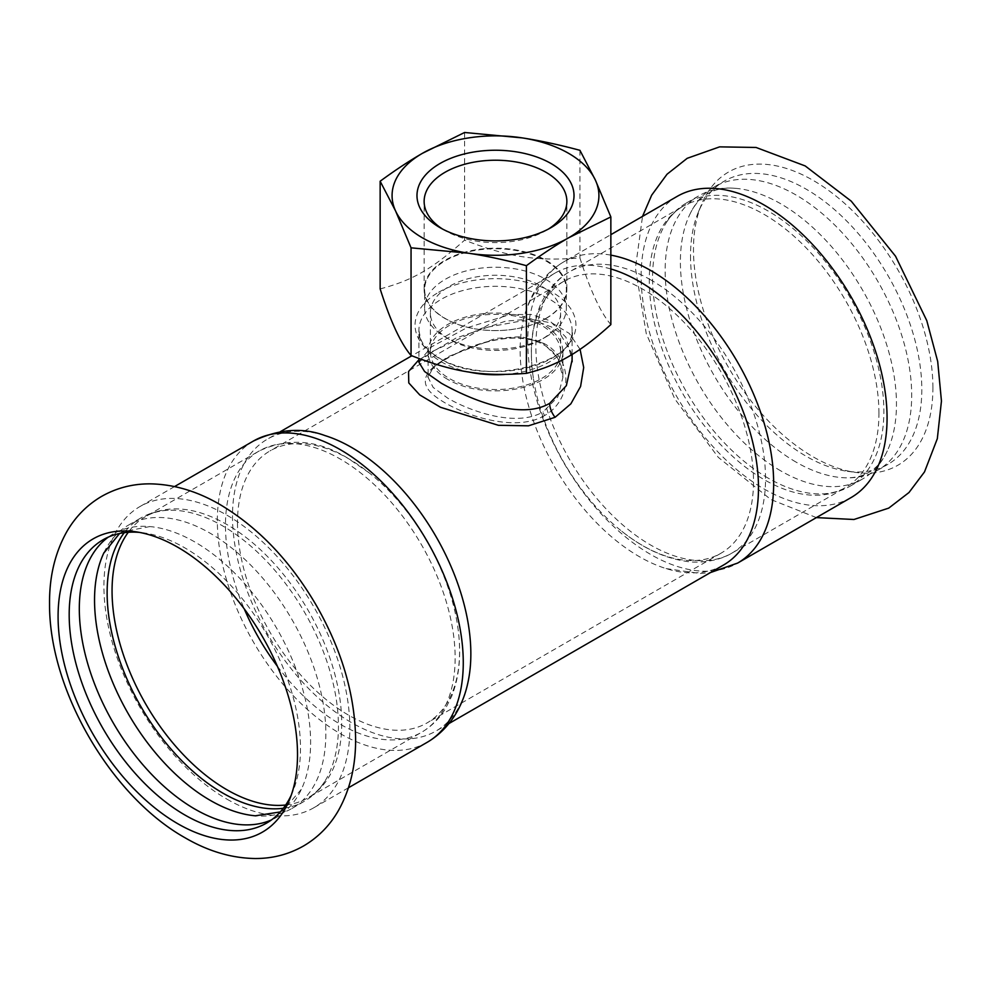 <?xml version="1.0" encoding="UTF-8"?>
<svg xmlns="http://www.w3.org/2000/svg" width="991" height="991" viewBox="0 0 991 991"><rect width="100%" height="100%" fill="white"/><g stroke="black" fill="none" stroke-linecap="round" stroke-linejoin="round"><path stroke-width="0.74" stroke-dasharray="4.96 3.72" d="M226.902 799.13A173.896 100.401 -120 0 0 313.85 807.739A173.896 100.401 -120 0 0 349.86 728.137A173.896 100.401 -120 0 0 273.95 553.139A173.896 100.401 -120 0 0 139.954 506.55A173.896 100.401 -120 0 0 103.931 586.152A173.896 100.401 -120 0 0 226.902 799.13M283.352 808.26A163.552 94.43 -120 0 0 304.559 801.162A163.552 94.43 -120 0 0 324.788 781.342A163.552 94.43 -120 0 0 222.777 525.973A163.552 94.43 -120 0 0 168.284 510.266A163.552 94.43 -120 0 0 141.007 517.872A163.552 94.43 -120 0 0 124.259 532.7M103.981 552.619A163.552 94.43 60 0 1 128.421 525.143A163.552 94.43 60 0 1 210.191 533.245A163.552 94.43 60 0 1 317.046 677.373A163.552 94.43 60 0 1 291.973 808.433A163.552 94.43 60 0 1 255.963 815.853M108.279 537.134A163.552 94.43 60 0 1 113.185 533.938A163.552 94.43 60 0 1 149.839 526.58A163.552 94.43 60 0 1 194.954 542.04A163.552 94.43 60 0 1 301.45 789.158A163.552 94.43 60 0 1 276.737 817.228A163.552 94.43 60 0 1 271.522 819.879M291.181 795.302A163.552 94.43 -120 0 0 292.865 791.462A163.552 94.43 -120 0 0 300.484 748.205A163.552 94.43 -120 0 0 143.571 532.848A163.552 94.43 -120 0 0 139.397 532.39M932.915 387.766A169.3 97.75 -120 0 0 834.918 195.239A169.3 97.75 -120 0 0 701.368 204.753A169.3 97.75 -120 0 0 693.489 249.534A169.3 97.75 -120 0 0 813.202 456.876A169.3 97.75 -120 0 0 855.914 472.447A169.3 97.75 -120 0 0 932.915 387.766M677.15 196.391A173.896 100.401 -120 0 0 641.14 276.006A173.896 100.401 -120 0 0 764.098 488.984A173.896 100.401 -120 0 0 851.046 497.593M780.809 470.898A163.552 94.43 60 0 1 673.954 326.77A163.552 94.43 60 0 1 699.027 195.71A163.552 94.43 60 0 1 735.694 188.34A163.552 94.43 60 0 1 780.809 203.812A163.552 94.43 60 0 1 887.292 450.93A163.552 94.43 60 0 1 862.579 478.987A163.552 94.43 60 0 1 780.809 470.898M768.211 478.158A163.552 94.43 60 0 1 666.212 222.789A163.552 94.43 60 0 1 686.441 202.969A163.552 94.43 60 0 1 768.211 211.071A163.552 94.43 60 0 1 875.065 355.199A163.552 94.43 60 0 1 849.993 486.259A163.552 94.43 60 0 1 822.716 493.865A163.552 94.43 60 0 1 768.211 478.158M796.046 462.091A163.552 94.43 60 0 1 689.55 214.973A163.552 94.43 60 0 1 714.263 186.915A163.552 94.43 60 0 1 796.046 195.004A163.552 94.43 60 0 1 902.888 339.133A163.552 94.43 60 0 1 877.815 470.192A163.552 94.43 60 0 1 841.161 477.563A163.552 94.43 60 0 1 796.046 462.091M690.516 255.938A163.552 94.43 -120 0 0 806.166 456.256A163.552 94.43 -120 0 0 847.429 471.282A163.552 94.43 -120 0 0 887.936 464.345A163.552 94.43 -120 0 0 921.816 389.475A163.552 94.43 -120 0 0 850.427 224.883A163.552 94.43 -120 0 0 724.384 181.068A163.552 94.43 -120 0 0 698.122 212.681A163.552 94.43 -120 0 0 690.516 255.938M447.833 379.466A67.413 38.922 180 0 1 428.087 351.954A67.413 38.922 180 0 1 495.5 313.032A67.413 38.922 180 0 1 562.913 351.954A67.413 38.922 180 0 1 521.291 387.915A67.413 38.922 180 0 1 447.833 379.466M449.456 325.37A65.121 37.596 0 0 0 430.379 351.954A65.121 37.596 0 0 0 470.576 386.688A65.121 37.596 0 0 0 541.544 378.537A65.121 37.596 0 0 0 560.609 351.954A65.121 37.596 0 0 0 520.411 317.219A65.121 37.596 0 0 0 449.456 325.37M464.593 132.484L464.593 240.156C508.693 257.14 535.834 261.339 579.946 257.994C590.24 290.363 600.546 312.561 610.852 324.59M579.946 150.322L579.946 257.994M380.148 288.901C412.442 280.428 432.299 268.957 464.593 240.156M545.954 318.532A71.364 41.201 0 0 0 566.864 289.397A71.364 41.201 0 0 0 522.802 251.33A71.364 41.201 0 0 0 445.033 260.261A71.364 41.201 0 0 0 424.136 289.397A71.364 41.201 0 0 0 468.186 327.464A71.364 41.201 0 0 0 545.954 318.532M545.607 318.582A70.857 40.916 0 0 0 566.356 289.645A70.857 40.916 0 0 0 495.5 248.741A70.857 40.916 0 0 0 424.631 289.645A70.857 40.916 0 0 0 468.384 327.439A70.857 40.916 0 0 0 545.607 318.582M442.63 229.094A71.364 41.201 0 0 0 445.033 230.556A71.364 41.201 0 0 0 545.954 230.556L551.021 227.633L545.954 230.556A71.364 41.201 0 0 0 545.967 230.556A71.364 41.201 0 0 0 548.37 229.094M545.607 337.089L545.607 337.089A70.857 40.916 0 0 0 566.356 308.164A70.857 40.916 0 0 0 522.616 270.37A70.857 40.916 0 0 0 445.393 279.239A70.857 40.916 0 0 0 424.631 308.164A70.857 40.916 0 0 0 445.393 337.089A70.857 40.916 0 0 0 545.607 337.089L541.544 339.442A65.121 37.596 0 0 0 560.609 312.859A65.121 37.596 0 0 0 520.411 278.124A65.121 37.596 0 0 0 449.456 286.275A65.121 37.596 0 0 0 430.379 312.859A65.121 37.596 0 0 0 449.456 339.442A65.121 37.596 0 0 0 541.544 339.442L545.607 337.089M544.678 415.489C513.995 433.86 457.644 413.594 435.322 396.425C417.261 382.761 423.64 368.739 454.46 354.357C486.197 337.324 535.227 328.541 555.654 352.536C572.6 370.461 568.128 402.309 544.678 415.489A3.828 2.217 60 0 1 543.167 411.822L557.846 396.957L562.913 377.373L557.859 357.85L543.167 343.208L521.105 336.63L495.512 338.402L447.895 356.735L433.166 367.364L428.087 377.323L433.141 387.419L447.833 398.246C473.364 412.875 517.698 427.034 543.167 411.822M237.493 522.802A157.049 90.664 -120 0 0 306.046 680.842A157.049 90.664 -120 0 0 427.059 722.922A157.049 90.664 -120 0 0 459.589 651.025A157.049 90.664 -120 0 0 457.631 625.965A157.049 90.664 -120 0 0 369.271 472.918A157.049 90.664 -120 0 0 348.535 458.684A157.049 90.664 -120 0 0 270.01 450.917A157.049 90.664 -120 0 0 237.493 522.802M531.411 353.106A157.049 90.664 -120 0 0 533.369 378.178A157.049 90.664 -120 0 0 621.729 531.226A157.049 90.664 -120 0 0 720.977 553.226A157.049 90.664 -120 0 0 753.507 481.329A157.049 90.664 -120 0 0 642.465 289A157.049 90.664 -120 0 0 563.941 281.221A157.049 90.664 -120 0 0 531.411 353.106M418.896 361.641L431.655 346.776L466.439 327.959L510.154 314.543L531.287 314.481L549.671 320.65L565.972 337.312L572.104 359.931M580.069 349.315L569.33 333.471L552.024 322.992L530.024 319.065L505.521 321.183L456.133 337.993L418.896 359.77M324.924 435.557A168.532 97.304 -120 0 0 267.409 439.149A168.532 97.304 -120 0 0 232.501 516.299A168.532 97.304 -120 0 0 306.07 685.908A168.532 97.304 -120 0 0 435.941 731.061A168.532 97.304 -120 0 0 467.814 683.034M610.852 268.97A168.532 97.304 -120 0 0 555.047 273.082A168.532 97.304 -120 0 0 523.186 321.096A168.532 97.304 -120 0 0 520.151 350.232A168.532 97.304 -120 0 0 666.063 568.574A168.532 97.304 -120 0 0 723.579 564.994M438.617 292.283A80.432 46.441 180 0 1 552.371 292.283A80.432 46.441 180 0 1 552.371 357.962A80.432 46.441 180 0 1 438.617 357.962A80.432 46.441 180 0 1 438.617 292.283M504.444 374.462A76.604 44.223 0 0 0 572.104 330.536A76.604 44.223 0 0 0 524.809 289.682A76.604 44.223 0 0 0 441.329 299.27A76.604 44.223 0 0 0 418.896 330.536A76.604 44.223 0 0 0 441.329 361.814A76.604 44.223 0 0 0 468.446 371.922M610.852 255.133A173.896 100.401 -120 0 0 563.743 261.872A173.896 100.401 -120 0 0 527.732 341.474A173.896 100.401 -120 0 0 603.63 516.484A173.896 100.401 -120 0 0 737.638 563.074M878.943 413.297A162.413 93.761 -120 0 0 764.098 214.39A162.413 93.761 -120 0 0 682.898 206.351A162.413 93.761 -120 0 0 649.266 280.688A162.413 93.761 -120 0 0 720.147 444.129A162.413 93.761 -120 0 0 845.298 487.646A162.413 93.761 -120 0 0 878.943 413.297M650.691 279.858A162.413 93.761 -120 0 0 569.491 271.819A162.413 93.761 -120 0 0 535.858 346.169A162.413 93.761 -120 0 0 606.752 509.609A162.413 93.761 -120 0 0 731.891 553.114A162.413 93.761 -120 0 0 765.535 478.764A162.413 93.761 -120 0 0 650.691 279.858M253.362 441.069A173.896 100.401 -120 0 0 217.339 520.671A173.896 100.401 -120 0 0 293.249 695.682A173.896 100.401 -120 0 0 427.257 742.271M285.705 805.002A162.413 93.761 -120 0 0 308.102 797.792A162.413 93.761 -120 0 0 341.734 723.442A162.413 93.761 -120 0 0 226.902 524.536A162.413 93.761 -120 0 0 145.689 516.497A162.413 93.761 -120 0 0 128.26 532.291M277.381 666.274A162.413 93.761 -120 0 0 421.509 732.324A162.413 93.761 -120 0 0 455.142 657.974A162.413 93.761 -120 0 0 340.309 459.068A162.413 93.761 -120 0 0 259.097 451.016A162.413 93.761 -120 0 0 225.465 525.366A162.413 93.761 -120 0 0 244.232 608.858M291.973 808.433L304.559 801.162M128.421 525.143L141.007 517.872M280.292 811.939L283.03 810.502L301.45 789.158M149.839 526.58L122.128 531.87L119.539 533.505M266.616 823.075L276.737 817.228M103.052 539.785L113.185 533.938M816.398 517.599L770.849 499.514L718.277 457.334L674.834 399.001L646.256 333.595L635.417 268.103L642.527 216.385M849.993 486.259L862.579 478.987M686.441 202.969L699.027 195.71M887.292 450.93C878.137 470.626 862.765 479.508 841.161 477.563M735.694 188.34C714.053 186.419 698.68 195.289 689.55 214.973M877.815 470.192L887.936 464.345M714.263 186.915L724.384 181.068M572.104 354.444L572.104 330.536C578.645 362.21 484.153 388.125 439.744 358.308C429.958 352.462 423.64 346.119 420.766 339.281L418.896 330.536L418.896 358.519M445.033 230.556L439.979 227.633M566.864 289.397L566.864 201.421M424.136 289.397L424.136 201.421M449.456 339.442L445.393 337.089M560.609 351.954L560.609 312.859M430.379 351.954L430.379 312.859M566.356 308.164L566.356 289.645M424.631 308.164L424.631 289.645M562.913 377.373C562.9 370.188 560.98 363.511 557.14 357.355L552.904 351.954C547.528 346.28 540.343 342.279 531.374 339.938C505.98 333.818 474.924 344.162 454.807 354.369C444.241 359.671 436.672 364.713 432.088 369.494C428.434 374.586 427.096 377.175 428.087 377.261M428.087 351.954L428.087 377.323M562.913 351.954L562.913 377.323M563.941 281.221L270.01 450.917M720.977 553.226L427.059 722.922M418.92 362.297L431.37 351.929L481.725 328.232L522.715 320.725L539.538 322.484L552.098 327.241L559.135 332.171L571.027 352.139L572.104 360.142M555.047 273.082L411.785 355.794M280.49 431.593L267.409 439.149M449.022 723.504L435.941 731.061M666.063 568.574L700.117 573.504L710.51 572.538M523.186 321.096C527.856 299.208 540.07 275.87 563.743 261.872L610.852 234.669M847.429 471.282L855.914 472.447M698.122 212.681L701.368 204.753M822.716 493.865C831.338 493.481 838.869 491.4 845.298 487.646L731.891 553.114C716.505 562.529 695.087 563.136 685.586 561.24C664.02 557.995 642.725 547.986 621.729 531.226M666.212 222.789C670.857 215.518 676.419 210.042 682.898 206.351L569.491 271.819C553.647 280.441 542.399 298.687 539.29 307.867C531.325 328.17 529.355 351.607 533.369 378.178M174.577 486.556L139.954 506.55M348.473 787.758L313.85 807.739M143.571 532.848L135.086 531.696M292.865 791.462L289.632 799.39M457.631 625.965C461.633 652.462 459.688 675.85 451.76 696.116L445.591 708.429C439.409 718.586 431.37 726.552 421.509 732.324L308.102 797.792C314.581 794.101 320.143 788.613 324.788 781.342M369.271 472.918L347.965 458.3C318.111 439.756 288.492 437.328 259.097 451.016L145.689 516.497C152.131 512.731 159.662 510.662 168.284 510.266"/><path stroke-width="1.49" d="M297.511 754.609A169.3 97.75 -120 0 0 135.086 531.696A169.3 97.75 -120 0 0 58.085 616.377A169.3 97.75 -120 0 0 177.798 823.732A169.3 97.75 -120 0 0 289.632 799.39A169.3 97.75 -120 0 0 297.511 754.609M124.259 532.7A163.552 94.43 -120 0 0 121.831 666.41A163.552 94.43 -120 0 0 222.777 793.06A163.552 94.43 -120 0 0 283.352 808.26M255.963 815.853A163.552 94.43 60 0 1 255.306 815.804A163.552 94.43 60 0 1 210.191 800.332A163.552 94.43 60 0 1 103.708 553.213A163.552 94.43 60 0 1 103.981 552.619M271.522 819.879A163.552 94.43 60 0 1 194.954 809.127A163.552 94.43 60 0 1 89.537 669.619A163.552 94.43 60 0 1 108.279 537.134M139.397 532.39A163.552 94.43 -120 0 0 103.052 539.785A163.552 94.43 -120 0 0 69.184 614.655A163.552 94.43 -120 0 0 184.834 814.974A163.552 94.43 -120 0 0 266.616 823.075A163.552 94.43 -120 0 0 291.181 795.302M710.51 572.538L737.638 563.074L851.046 497.593A173.896 100.401 -120 0 0 887.069 417.991A173.896 100.401 -120 0 0 811.158 242.981A173.896 100.401 -120 0 0 677.15 196.391L610.852 234.669M380.148 288.901L380.148 181.229L395.607 211.033L411.054 247.824L411.054 355.496C400.76 343.468 390.454 321.27 380.148 288.901M411.054 247.824L468.731 253.25A103.423 59.708 0 0 0 568.623 237.803A103.423 59.708 0 0 0 595.393 180.127A103.423 59.708 0 0 0 522.269 137.898L464.593 132.484L422.364 153.357A103.423 59.708 0 0 0 395.607 211.033A103.423 59.708 0 0 0 468.731 253.25C486.618 256 505.831 260.137 526.407 265.675C541.47 254.625 555.542 245.334 568.623 237.803L610.852 216.918L595.393 180.127L579.946 150.322C559.37 144.785 540.145 140.648 522.269 137.898A103.423 59.708 0 0 0 422.364 153.357C409.283 160.889 395.211 170.179 380.148 181.229M610.852 216.918L610.852 324.59C595.219 338.786 581.147 349.427 568.623 356.512C556.1 363.883 542.027 369.494 526.407 373.347C482.295 376.679 455.166 372.48 411.054 355.496M526.407 265.675L526.407 373.347M548.37 229.094A71.364 41.201 0 0 0 566.864 201.421A71.364 41.201 0 0 0 522.802 163.354A71.364 41.201 0 0 0 445.033 172.285A71.364 41.201 0 0 0 424.136 201.421A71.364 41.201 0 0 0 442.63 229.094M551.021 227.633A78.524 45.338 180 0 1 439.979 227.633A78.524 45.338 180 0 1 439.979 163.515A78.524 45.338 180 0 1 551.021 163.515A78.524 45.338 180 0 1 551.021 227.633L551.021 227.633M572.104 359.931L566.344 385.672L549.671 403.337C520.523 420.531 470.589 399.67 441.354 383.244L424.594 371.526L418.92 362.297M418.896 359.77L408.527 371.563L408.788 382.947L419.763 394.938L440.561 407.301L498.399 425.312L528.488 425.82L555.084 417.298L570.841 403.857L580.577 386.478L583.699 367.512L580.069 349.315M253.362 441.069A173.896 100.401 -120 0 1 340.309 449.679A173.896 100.401 -120 0 1 463.268 662.657A173.896 100.401 -120 0 1 427.257 742.271C450.942 728.249 463.144 704.898 467.814 683.034A168.532 97.304 -120 0 0 470.849 653.911A168.532 97.304 -120 0 0 351.681 447.498A168.532 97.304 -120 0 0 324.924 435.557C302.441 427.195 278.582 429.029 253.362 441.069L174.577 486.556M449.022 723.504L723.579 564.994A168.532 97.304 -120 0 0 758.487 487.845A168.532 97.304 -120 0 0 639.319 281.432A168.532 97.304 -120 0 0 610.852 268.97M468.446 371.922A76.604 44.223 0 0 0 504.444 374.462M555.084 417.298A15.323 8.845 60 0 1 549.671 403.337M737.638 563.074A173.896 100.401 -120 0 0 773.661 483.459A173.896 100.401 -120 0 0 650.691 270.481A173.896 100.401 -120 0 0 610.852 255.133M128.26 532.291A162.413 93.761 -120 0 0 112.057 590.847A162.413 93.761 -120 0 0 170.179 739.695A162.413 93.761 -120 0 0 285.705 805.002M244.232 608.858A162.413 93.761 -120 0 0 277.381 666.274M185.007 837.742C207.937 851.158 231.213 858.082 254.823 858.516C272.587 858.64 289 854.353 304.088 845.657C318.483 837.048 329.941 825.33 338.451 810.514C350.207 789.418 355.93 765.275 355.596 738.047C354.679 693.527 341.412 649.031 315.819 604.547C289.991 560.621 258.156 527.348 220.287 504.716C197.345 491.263 174.044 484.314 150.397 483.856C132.633 483.732 116.207 488.006 101.107 496.689C86.713 505.286 75.254 516.992 66.731 531.808C54.976 552.854 49.253 576.973 49.55 604.163C49.03 689.872 110.942 796.231 185.007 837.742M255.306 815.804L280.292 811.939M119.539 533.505L103.708 553.213M642.527 216.385L651.669 195.177L667.03 174.23L687.197 158.312L719.602 146.866L756.059 147.461L805.188 165.931L851.244 201.161L895.53 256.198L926.783 320.638L937.697 361.455L941.45 401.058L937.325 438.679L924.516 471.889L908.995 492.515L888.741 508.11L853.945 519.495L816.398 517.599M572.104 360.142L572.129 361.789M418.896 358.519L418.896 361.641M572.104 354.444L572.104 361.628M411.785 355.794L280.49 431.593M427.257 742.271L348.473 787.758"/></g></svg>
